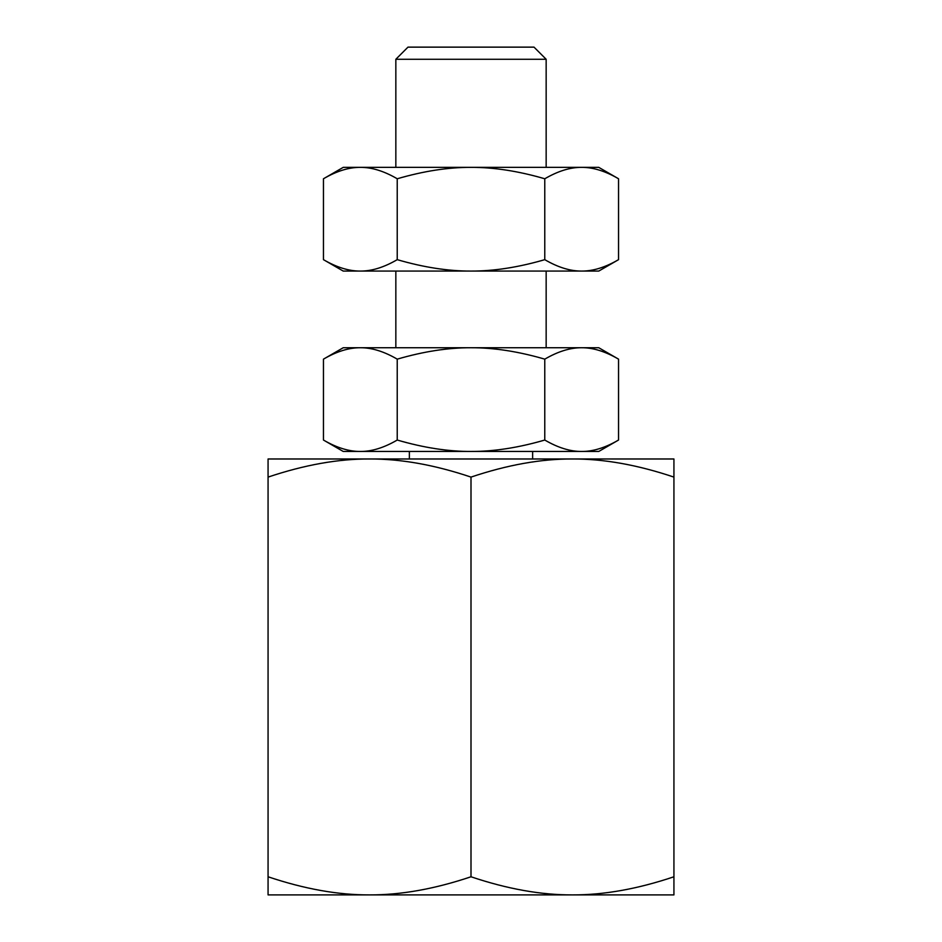 <?xml version="1.0" encoding="UTF-8"?>
<svg xmlns="http://www.w3.org/2000/svg" width="942" height="942" viewBox="0 0 942 942"><rect width="100%" height="100%" fill="white"/><g stroke="black" fill="none" stroke-linecap="round" stroke-linejoin="round"><path stroke-width="1.41" d="M471 477.099C507.302 464.889 541.12 458.848 572.465 458.978C603.81 458.848 637.628 464.889 673.93 477.099L673.93 458.978L369.535 458.978C400.88 458.848 434.698 464.889 471 477.099L471 876.778C434.698 888.989 400.88 895.03 369.535 894.9C338.19 895.03 304.372 888.989 268.07 876.778L268.07 894.9L572.465 894.9C541.12 895.03 507.302 888.989 471 876.778M268.07 876.778L268.07 477.099C304.372 464.889 338.19 458.848 369.535 458.978L268.07 458.978L268.07 477.099M673.93 876.778C637.628 888.989 603.81 895.03 572.465 894.9L673.93 894.9L673.93 477.099M395.84 167.358L395.84 59.275L407.98 47.135L534.02 47.135L546.16 59.275L546.16 167.358M395.84 59.275L546.16 59.275M395.84 347.739L395.84 271.072M546.16 271.072L546.16 347.739M409.37 458.978L409.37 451.453M532.63 451.453L532.63 458.978M598.771 347.739L618.541 359.149C605.341 351.46 593.048 347.657 581.65 347.739L598.771 347.739M323.459 359.149L343.229 347.739L360.35 347.739C371.737 347.657 384.03 351.46 397.23 359.149C423.617 351.46 448.215 347.657 471 347.739C493.785 347.657 518.383 351.46 544.77 359.149C557.97 351.46 570.263 347.657 581.65 347.739L360.35 347.739C348.952 347.657 336.659 351.46 323.459 359.149L323.459 440.044L343.229 451.453L360.35 451.453C348.952 451.536 336.659 447.733 323.459 440.044M544.77 440.044C518.383 447.733 493.785 451.536 471 451.453L581.65 451.453C593.048 451.536 605.341 447.733 618.541 440.044L598.771 451.453L581.65 451.453C570.263 451.536 557.97 447.733 544.77 440.044L544.77 359.149M407.98 47.135L534.02 47.135M618.541 440.044L618.541 359.149M397.23 440.044C384.03 447.733 371.737 451.536 360.35 451.453L471 451.453C448.215 451.536 423.617 447.733 397.23 440.044L397.23 359.149M598.771 167.358L618.541 178.768C605.341 171.079 593.048 167.276 581.65 167.358L598.771 167.358M323.459 178.768L343.229 167.358L360.35 167.358C371.737 167.276 384.03 171.079 397.23 178.768C423.617 171.079 448.215 167.276 471 167.358C493.785 167.276 518.383 171.079 544.77 178.768C557.97 171.079 570.263 167.276 581.65 167.358L360.35 167.358C348.952 167.276 336.659 171.079 323.459 178.768L323.459 259.662L343.229 271.072L360.35 271.072C348.952 271.155 336.659 267.351 323.459 259.662M544.77 259.662C518.383 267.351 493.785 271.155 471 271.072L581.65 271.072C593.048 271.155 605.341 267.351 618.541 259.662L598.771 271.072L581.65 271.072C570.263 271.155 557.97 267.351 544.77 259.662L544.77 178.768M618.541 259.662L618.541 178.768M397.23 259.662C384.03 267.351 371.737 271.155 360.35 271.072L471 271.072C448.215 271.155 423.617 267.351 397.23 259.662L397.23 178.768"/></g></svg>
